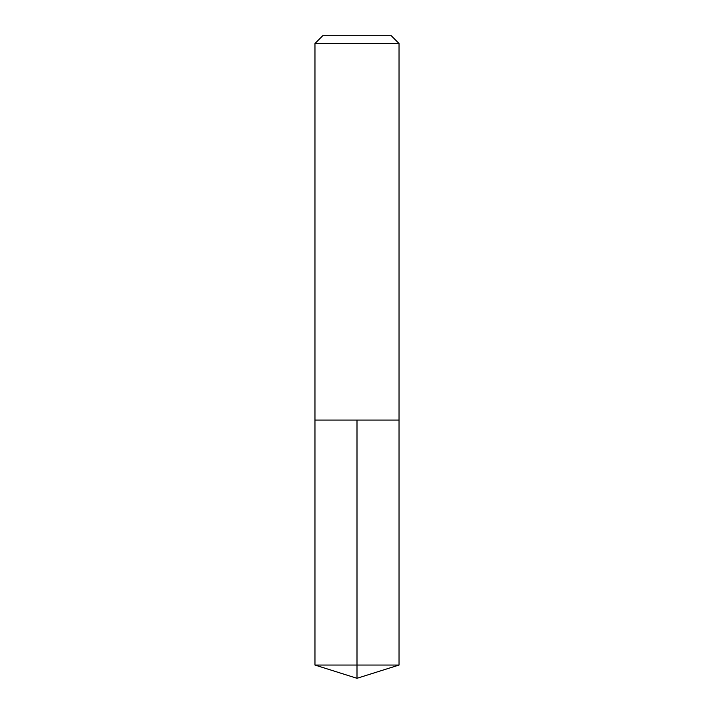 <?xml version="1.0" encoding="UTF-8"?>
<svg xmlns="http://www.w3.org/2000/svg" width="714" height="714" viewBox="0 0 714 714"><rect width="100%" height="100%" fill="white"/><g stroke="black" fill="none" stroke-linecap="round" stroke-linejoin="round"><path stroke-width="0.54" stroke-dasharray="3.57 2.68" d="M399.037 420.055L314.963 420.055L399.037 420.055M399.037 43.509L314.963 43.509M322.764 35.7L391.236 35.7M314.963 665.046L357 665.046L357 420.055M399.037 665.046L357 665.046L357 678.3"/><path stroke-width="1.07" d="M399.037 43.509L391.236 35.7L322.764 35.7L314.963 43.509L399.037 43.509L399.037 420.055L314.963 420.055L357 420.055L357 665.046L357 420.055L399.037 420.055L399.037 665.046L314.963 665.046L314.963 420.055L314.963 665.046L357 678.3L357 665.046L357 678.3L314.963 665.046M314.963 43.509L314.963 420.055M357 678.3L399.037 665.046"/></g></svg>
